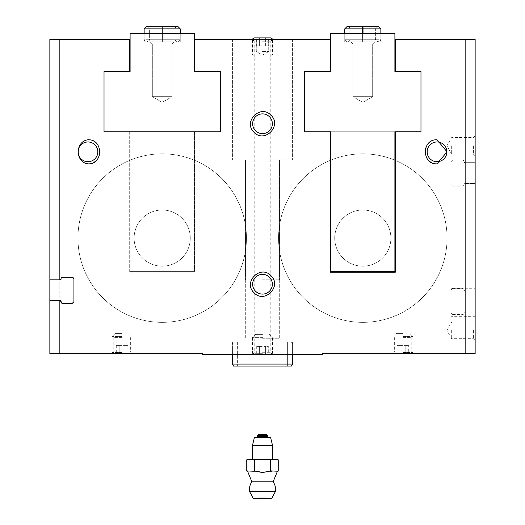 <?xml version="1.0" encoding="UTF-8"?>
<svg xmlns="http://www.w3.org/2000/svg" width="525" height="525" viewBox="0 0 525 525"><rect width="100%" height="100%" fill="white"/><g stroke="black" fill="none" stroke-linecap="round" stroke-linejoin="round"><path stroke-width="0.39" stroke-dasharray="2.62 1.97" d="M465.819 162.665L475.145 162.665L475.145 39.493L465.819 39.493L465.819 162.665L464.71 162.665L463.91 161.864L464.71 162.665L475.145 162.665L475.145 159.856L475.145 187.943L475.145 183.527L464.71 183.527L475.145 183.527L475.145 316.332L475.145 311.916L464.71 311.916L463.91 312.716L464.71 311.916L475.145 311.916L475.145 353.64L322.685 353.64L322.685 354.447L202.315 354.447L202.315 353.64L49.855 353.64L49.855 39.493L59.181 39.493L59.181 353.64M452.675 160.053L463.109 160.053L463.91 160.86L463.109 160.053L452.675 160.053L451.073 161.661L452.675 160.053M464.71 183.527L463.91 184.327L464.71 183.527M463.91 185.332L463.109 186.132L463.91 185.332L463.91 184.327L463.91 185.332M452.675 186.132L463.109 186.132L452.675 186.132L451.073 184.531L452.675 186.132M463.91 290.253L464.71 291.053L463.109 288.448L463.91 289.249L463.91 290.253M452.675 288.448L463.109 288.448L452.675 288.448L451.073 290.049L452.675 288.448M452.675 314.527L451.073 312.92L452.675 314.527L463.109 314.527L452.675 314.527M463.91 313.72L463.109 314.527L463.91 313.72L463.91 312.716L463.91 313.72M464.71 291.053L475.145 291.053L464.71 291.053M451.073 316.332L451.073 288.245L451.073 316.332L475.145 316.332M330.304 71.59L304.625 71.59L304.625 131.768L304.625 71.59L330.304 71.59L330.304 39.493L194.696 39.493L194.696 71.59L220.375 71.59L194.296 71.59L194.296 33.469L130.102 33.469L130.102 71.59L104.022 71.59L129.695 71.59L129.695 39.493L59.181 39.493M104.022 71.59L104.022 131.768L220.375 131.768L194.696 131.768L194.696 272.193L194.696 131.768L104.022 131.768L104.022 71.59L129.695 71.59M129.695 131.768L129.695 272.193L194.696 272.193L129.695 272.193L129.695 131.768M220.375 71.59L220.375 131.768L220.375 71.59L194.696 71.59M465.819 39.493L395.305 39.493L395.305 71.59L420.978 71.59L420.978 131.768L304.625 131.768L330.304 131.768L330.304 272.193L395.305 272.193L395.305 131.768L420.978 131.768L304.625 131.768M463.91 160.86L463.91 161.864L463.91 160.86M451.073 187.943L451.073 159.856L451.073 187.943L475.145 187.943M475.145 145.812L475.145 155.846L475.145 145.812M475.145 330.369L475.145 340.403L475.145 330.369M262.5 279.818L279.549 279.818L262.5 279.818M262.5 159.856L292.589 159.856L262.5 159.856M245.451 225.133C246.691 229.635 246.684 246.56 245.451 251.055C246.691 246.553 246.684 229.628 245.451 225.133C246.691 229.635 246.684 246.56 245.451 251.055C246.691 246.553 246.684 229.628 245.451 225.133L245.451 159.856L245.451 225.133M278.552 238.094L279.549 251.055L278.552 238.094L279.549 225.133L278.552 238.094L279.549 251.055L278.552 238.094L279.549 225.133L278.552 238.094A84.256 84.256 0 0 1 404.933 165.126A84.256 84.256 0 0 1 404.933 311.062A84.256 84.256 0 0 1 278.552 238.094A84.256 84.256 0 0 1 404.933 165.126A84.256 84.256 0 0 1 404.933 311.062A84.256 84.256 0 0 1 278.552 238.094A84.256 84.256 0 0 1 404.933 165.126A84.256 84.256 0 0 1 404.933 311.062A84.256 84.256 0 0 1 278.552 238.094A84.256 84.256 0 0 1 404.933 165.126A84.256 84.256 0 0 1 404.933 311.062A84.256 84.256 0 0 1 278.552 238.094M330.704 131.768L394.898 131.768L330.704 131.768L330.704 271.392L394.898 271.392L394.898 131.768M262.5 39.493L322.685 39.493L262.5 39.493M122.076 353.64L112.042 353.64L122.076 353.64M262.5 354.447L292.589 354.447L262.5 354.447M402.924 353.64L412.958 353.64L402.924 353.64M262.5 338.75L279.3 338.75L262.5 338.75M262.5 342.005L292.589 342.005L262.5 342.005M61.09 301.488L61.09 302.485A0.801 0.801 0 0 0 61.891 303.293L72.325 303.293A1.608 1.608 0 0 0 73.927 301.685L73.927 278.814A1.608 1.608 0 0 0 72.325 277.213L61.891 277.213A0.801 0.801 0 0 0 61.09 278.014L61.09 279.018M49.855 300.681L60.29 300.681M60.29 279.818L49.855 279.818M100.006 151.843A12.036 12.036 0 0 0 96.449 143.286M94.854 141.953A12.036 12.036 0 0 0 87.97 139.794M87.97 163.866A12.036 12.036 0 0 0 94.795 161.746M96.443 160.381A12.036 12.036 0 0 0 100.006 151.909M97.834 151.83A9.863 9.863 0 0 0 83.042 143.286A9.863 9.863 0 0 0 83.042 160.374A9.863 9.863 0 0 0 97.834 151.83M437.03 139.794A12.036 12.036 0 0 0 430.205 141.914M428.558 143.279A12.036 12.036 0 0 0 424.994 151.751M424.994 151.817A12.036 12.036 0 0 0 428.551 160.374M430.146 161.707A12.036 12.036 0 0 0 437.03 163.866M446.893 151.83A9.863 9.863 0 0 0 432.095 143.286A9.863 9.863 0 0 0 432.095 160.374A9.863 9.863 0 0 0 446.893 151.83M252.637 284.235A9.863 9.863 0 0 1 262.5 274.372A9.863 9.863 0 0 1 272.363 284.235A9.863 9.863 0 0 1 262.5 294.098A9.863 9.863 0 0 1 252.637 284.235M252.637 123.743A9.863 9.863 0 0 1 262.5 113.879A9.863 9.863 0 0 1 272.363 123.743A9.863 9.863 0 0 1 262.5 133.612A9.863 9.863 0 0 1 252.637 123.743M451.671 330.369L451.671 338.664L451.671 330.369M473.406 330.369L473.406 338.664L473.406 330.369M451.671 145.812L451.671 154.107L451.671 145.812M473.406 145.812L473.406 154.107L473.406 145.812M122.076 337.595L113.781 337.595L122.076 337.595M122.076 351.908L113.781 351.908L122.076 351.908M402.924 337.595L411.219 337.595L402.924 337.595M402.924 351.908L411.219 351.908L402.924 351.908M262.5 39.69L322.685 39.69L262.5 39.69M262.5 41.226L270.795 41.226L262.5 41.226M262.5 352.708L270.795 352.708L262.5 352.708M262.5 51.529L268.721 51.529L262.5 51.529M334.72 238.094A28.087 28.087 0 0 1 376.845 213.767A28.087 28.087 0 0 1 376.845 262.415A28.087 28.087 0 0 1 334.72 238.094A28.087 28.087 0 0 1 376.845 213.767A28.087 28.087 0 0 1 376.845 262.415A28.087 28.087 0 0 1 334.72 238.094A28.087 28.087 0 0 0 362.801 266.175A28.087 28.087 0 0 0 390.889 238.094A28.087 28.087 0 0 0 362.801 210.007A28.087 28.087 0 0 0 334.72 238.094A28.087 28.087 0 0 1 376.845 213.767A28.087 28.087 0 0 1 376.845 262.415A28.087 28.087 0 0 1 334.72 238.094M134.111 238.094A28.087 28.087 0 0 1 176.236 213.767A28.087 28.087 0 0 1 176.236 262.415A28.087 28.087 0 0 1 134.111 238.094A28.087 28.087 0 0 1 176.236 213.767A28.087 28.087 0 0 1 176.236 262.415A28.087 28.087 0 0 1 134.111 238.094A28.087 28.087 0 0 1 162.199 210.007A28.087 28.087 0 0 1 190.28 238.094A28.087 28.087 0 0 1 162.199 266.175A28.087 28.087 0 0 1 134.111 238.094M77.943 238.094A84.256 84.256 0 0 1 204.323 165.126A84.256 84.256 0 0 1 204.323 311.062A84.256 84.256 0 0 1 77.943 238.094A84.256 84.256 0 0 1 204.323 165.126A84.256 84.256 0 0 1 204.323 311.062A84.256 84.256 0 0 1 77.943 238.094M180.252 41.895L180.252 33.469L180.252 41.895L180.252 33.469L180.252 39.29L162.415 39.29L162.415 28.855C162.356 25.495 162.297 25.495 162.238 28.855L162.238 39.29C162.297 42.656 162.356 42.656 162.415 39.29L162.415 28.855C162.356 25.495 162.297 25.495 162.238 28.855L162.238 39.29C162.297 42.656 162.356 42.656 162.415 39.29C162.356 42.656 162.297 42.656 162.238 39.29L175.035 39.29L162.238 39.29C162.297 42.656 162.356 42.656 162.415 39.29L180.252 39.29L180.252 28.855L144.139 28.855L161.976 28.855L144.139 28.855L144.139 39.29L144.342 40.287L146.751 41.895C149.067 40.924 149.94 40.051 149.356 39.29L149.356 28.855L162.153 28.855C162.094 25.495 162.035 25.495 161.976 28.855C162.035 25.495 162.094 25.495 162.153 28.855L149.356 28.855L149.356 39.29L175.035 39.29L149.356 39.29C149.94 40.051 149.067 40.924 146.751 41.895L162.067 41.895L146.751 41.895L144.342 40.287L144.139 39.29L180.252 39.29L161.976 39.29C162.035 42.656 162.094 42.656 162.153 39.29L162.153 28.855C162.094 25.495 162.035 25.495 161.976 28.855L161.976 39.29C162.035 42.656 162.094 42.656 162.153 39.29C162.094 42.656 162.035 42.656 161.976 39.29C162.035 42.656 162.094 42.656 162.153 39.29L162.153 28.855C162.094 25.495 162.035 25.495 161.976 28.855L161.976 39.29L144.139 39.29L144.139 33.469L180.252 33.469L144.139 33.469L180.252 33.469L144.139 33.469L180.252 33.469L144.139 33.469L144.139 41.895L180.252 41.895L144.139 41.895L180.252 41.895L144.139 41.895L144.139 33.469L144.139 41.895L180.252 41.895L144.139 41.895M194.296 131.768L194.296 271.392L194.296 131.768M130.102 271.392L194.296 271.392L130.102 271.392L130.102 131.768L130.102 271.392M190.28 238.094A28.087 28.087 0 0 0 148.155 213.767A28.087 28.087 0 0 0 148.155 262.415A28.087 28.087 0 0 0 190.28 238.094M246.448 238.094A84.256 84.256 0 0 0 120.068 165.126A84.256 84.256 0 0 0 120.068 311.062A84.256 84.256 0 0 0 246.448 238.094A84.256 84.256 0 0 0 120.068 165.126A84.256 84.256 0 0 0 120.068 311.062A84.256 84.256 0 0 0 246.448 238.094M174.234 41.895L172.062 44.067L174.234 41.895L172.062 44.067L172.062 96.666L172.062 44.067L172.062 96.666L162.199 102.355L172.062 96.666L162.199 102.355L152.329 96.666L172.062 96.666L152.329 96.666L172.062 96.666L152.329 96.666L162.199 102.355L152.329 96.666L172.062 96.666L152.329 96.666L152.329 44.067L172.062 44.067L152.329 44.067L150.157 41.895L174.234 41.895L150.157 41.895L174.234 41.895L150.157 41.895L174.234 41.895L150.157 41.895L152.329 44.067L172.062 44.067L152.329 44.067L172.062 44.067L152.329 44.067L150.157 41.895M152.329 96.666L152.329 44.067L152.329 96.666M162.415 28.855C162.356 25.495 162.297 25.495 162.238 28.855C162.297 25.495 162.356 25.495 162.415 28.855L180.252 28.855L162.415 28.855M395.305 71.59L420.978 71.59L420.978 131.768M304.625 71.59L330.704 71.59L330.704 33.469L394.898 33.469L394.898 71.59L420.978 71.59M363.024 33.469L363.024 39.29C362.965 42.656 362.906 42.656 362.847 39.29C362.906 42.656 362.965 42.656 363.024 39.29C362.965 42.656 362.906 42.656 362.847 39.29L362.847 28.855C362.906 25.495 362.965 25.495 363.024 28.855L363.024 39.29L380.861 39.29L380.861 33.469L344.748 33.469L380.861 33.469L344.748 33.469L380.861 33.469L344.748 33.469L380.861 33.469L380.861 41.895L344.748 41.895L380.861 41.895L344.748 41.895L380.861 41.895L380.861 33.469L380.861 41.895L344.748 41.895L380.861 41.895M350.766 41.895L352.938 44.067L350.766 41.895L352.938 44.067L352.938 96.666L352.938 44.067L352.938 96.666L362.801 102.355L352.938 96.666L362.801 102.355L372.671 96.666L352.938 96.666L372.671 96.666L352.938 96.666L372.671 96.666L362.801 102.355L372.671 96.666L352.938 96.666L372.671 96.666L372.671 44.067L352.938 44.067L372.671 44.067L374.843 41.895L350.766 41.895L374.843 41.895L350.766 41.895L374.843 41.895L350.766 41.895L374.843 41.895L372.671 44.067L352.938 44.067L372.671 44.067L352.938 44.067L372.671 44.067L374.843 41.895M372.671 96.666L372.671 44.067L372.671 96.666M362.847 33.469L362.847 39.29L375.644 39.29L375.644 28.855L362.847 28.855C362.906 25.495 362.965 25.495 363.024 28.855L380.861 28.855L380.861 39.29L344.748 39.29L363.024 39.29C362.965 42.656 362.906 42.656 362.847 39.29L362.762 39.29C362.703 42.656 362.644 42.656 362.585 39.29L362.585 28.855C362.644 25.495 362.703 25.495 362.762 28.855L349.965 28.855L362.762 28.855L362.762 39.29C362.703 42.656 362.644 42.656 362.585 39.29L362.585 33.469M362.762 33.469L362.762 39.29C362.703 42.656 362.644 42.656 362.585 39.29L344.748 39.29L344.951 40.287L347.36 41.895L378.249 41.895L362.933 41.895L378.249 41.895L380.658 40.287L380.861 39.29L380.658 40.287L378.249 41.895C375.933 40.924 375.06 40.051 375.644 39.29L362.762 39.29C362.703 42.656 362.644 42.656 362.585 39.29L344.748 39.29L344.748 28.855L380.861 28.855L362.585 28.855C362.644 25.495 362.703 25.495 362.762 28.855L349.965 28.855L349.256 27.07L347.36 26.25L362.67 26.25M397.136 345.621L400.03 345.621L400.03 353.64L397.136 353.64L405.818 353.64L400.03 353.64L405.818 353.64L400.03 353.64L400.03 345.621L397.136 345.621L397.136 353.64M408.719 353.64L405.818 353.64L408.719 353.64L405.818 353.64L408.719 353.64L408.719 345.621L405.818 345.621L405.818 353.64L405.818 345.621L408.719 345.621M402.924 333.585L395.902 333.585L402.924 333.585M402.924 336.591L412.958 336.591L402.924 336.591M402.924 352.505L412.958 352.505L402.924 352.505M400.03 345.621L405.818 345.621L400.03 345.621M116.281 345.621L119.182 345.621L119.182 353.64L116.281 353.64L124.97 353.64L119.182 353.64L124.97 353.64L119.182 353.64L119.182 345.621L116.281 345.621L116.281 353.64M127.864 353.64L124.97 353.64L127.864 353.64L124.97 353.64L127.864 353.64L127.864 345.621L124.97 345.621L124.97 353.64L124.97 345.621L127.864 345.621M122.076 333.585L115.054 333.585L122.076 333.585M122.076 336.591L112.042 336.591L122.076 336.591M122.076 352.505L112.042 352.505L122.076 352.505M119.182 345.621L124.97 345.621L119.182 345.621M256.712 45.911L259.606 45.911L259.606 37.885L256.712 37.885L265.394 37.885L259.606 37.885L265.394 37.885L259.606 37.885L259.606 45.911L256.712 45.911L256.712 37.885M268.288 37.885L265.394 37.885L268.288 37.885L265.394 37.885L268.288 37.885L268.288 45.911L265.394 45.911L265.394 37.885L265.394 45.911L268.288 45.911M262.5 57.947L255.478 57.947L262.5 57.947M262.5 54.935L252.473 54.935L262.5 54.935M272.527 39.021L252.473 39.021M270.565 37.885L254.435 37.885M259.606 45.911L265.394 45.911L259.606 45.911M256.712 346.421L259.606 346.421L259.606 354.447L256.712 354.447L265.394 354.447L259.606 354.447L265.394 354.447L259.606 354.447L259.606 346.421L256.712 346.421L256.712 354.447M268.288 354.447L265.394 354.447L268.288 354.447L265.394 354.447L268.288 354.447L268.288 346.421L265.394 346.421L265.394 354.447L265.394 346.421L268.288 346.421M262.5 334.386L255.478 334.386L262.5 334.386M262.5 337.391L252.473 337.391L262.5 337.391M262.5 353.312L252.473 353.312L262.5 353.312M259.606 346.421L265.394 346.421L259.606 346.421M276.544 459.428L248.456 459.428M274.66 459.428L270.605 460.012L262.5 459.428L254.395 460.012L250.34 459.428M262.5 459.428L272.527 459.428L262.5 459.428M272.527 445.39L252.473 445.39M270.565 437.364L254.435 437.364M262.5 437.364L268.518 437.364L262.5 437.364M259.993 437.364L259.993 435.56L258.989 434.556L266.011 434.556L265.007 435.56L259.993 435.56L265.007 435.56L265.007 437.364M262.5 472.585L270.605 470.886L270.605 460.012M270.605 470.886L272.108 471.227L278.716 470.886M247.557 471.227L254.395 470.886L254.395 460.012M254.395 470.886L257.401 471.227L252.893 471.227M265.512 498.75L265.512 497.851L259.488 497.851L265.512 497.851L262.5 498.369A9.03 9.03 0 0 1 259.488 497.851L259.488 498.75L265.512 498.75L259.488 498.75M271.53 498.75L253.47 498.75M275.317 491.748L249.683 491.748M273.131 481.792L251.869 481.792M272.108 471.227L267.599 471.227M287.378 342.005L237.622 342.005L287.378 342.005L287.378 366.083L237.622 366.083L287.378 366.083L237.622 366.083L287.378 366.083L287.378 342.005L237.622 342.005L287.378 342.005M292.589 354.447L292.589 342.005L292.589 354.447L292.589 342.005L292.589 354.447L292.589 344.013L232.411 344.013L292.589 344.013L291.434 342.005L233.566 342.005L291.434 342.005L233.566 342.005L291.434 342.005L292.589 344.013L232.411 344.013L292.589 344.013L292.589 364.074L232.411 364.074L292.589 364.074L291.434 366.083L233.566 366.083L291.434 366.083L233.566 366.083L232.411 364.074L292.589 364.074M465.819 311.916L465.819 353.64M465.819 183.527L465.819 291.053M177.64 26.25L175.744 27.07L175.035 28.855L175.035 39.29L175.534 40.825L177.64 41.895L146.751 41.895L177.64 41.895L162.33 41.895L177.64 41.895L180.049 40.287L180.252 39.29L180.049 40.287L177.64 41.895L175.534 40.825L175.035 39.29L175.035 28.855L149.356 28.855L175.035 28.855L162.238 28.855L175.035 28.855L175.744 27.07L177.64 26.25L162.33 26.25M344.748 41.895L344.748 33.469L344.748 41.895L344.748 33.469L344.951 40.287L347.36 41.895L362.67 41.895L347.36 41.895L349.466 40.825L349.965 39.29L349.965 28.855L349.965 39.29L349.466 40.825L347.36 41.895L378.249 41.895C375.933 40.924 375.06 40.051 375.644 39.29L375.644 28.855L349.965 28.855L349.256 27.07L347.36 26.25L378.249 26.25L376.353 27.07L375.644 28.855L376.353 27.07L378.249 26.25M267.514 436.36L257.486 436.36M267.514 435.56L257.486 435.56M245.451 251.055L245.451 279.818L245.451 251.055M279.549 159.856L279.549 279.818L279.549 159.856M245.451 159.856L245.451 279.818L245.451 159.856M279.549 251.055L279.549 279.818L279.549 251.055M232.411 39.493L232.411 159.856L232.411 39.493M292.589 39.493L292.589 159.856L292.589 39.493M245.7 279.818L245.7 338.75L242.438 342.005L245.7 338.75L242.438 342.005L245.7 338.75L245.7 279.818M279.3 279.818L279.3 338.75L282.562 342.005L279.3 338.75L282.562 342.005L279.3 338.75L279.3 279.818M232.411 342.005L232.411 354.447L232.411 342.005M475.145 320.342L473.406 322.081L451.671 322.081L446.887 330.369L451.671 338.664L473.406 338.664L475.145 340.403M475.145 135.785L473.406 137.517L451.671 137.517L446.887 145.812L451.671 154.107L473.406 154.107L475.145 155.846M113.781 337.595L113.781 351.908L112.042 353.64M130.364 337.595L130.364 351.908L132.103 353.64M394.636 337.595L394.636 351.908L392.897 353.64M411.219 337.595L411.219 351.908L412.958 353.64M272.527 354.447L270.795 352.708L270.795 41.226L272.527 39.493L272.527 54.935L269.522 57.947M252.473 354.447L254.205 352.708L254.205 41.226L252.473 39.493L252.473 54.935L255.478 57.947M256.279 39.493L256.279 51.529L262.5 55.118L268.721 51.529L268.721 39.493L268.721 51.529L262.5 55.118L256.279 51.529L256.279 39.493M451.073 288.245L475.145 288.245M451.073 159.856L475.145 159.856M149.356 28.855L148.647 27.07L146.751 26.25L148.647 27.07L149.356 28.855M395.902 333.585L392.897 336.591L392.897 352.505L394.866 353.64M409.946 333.585L412.958 336.591L412.958 352.505L410.99 353.64M115.054 333.585L112.042 336.591L112.042 352.505L114.01 353.64M129.097 333.585L132.103 336.591L132.103 352.505L130.134 353.64M255.478 334.386L252.473 337.391L252.473 353.312L254.435 354.447M269.522 334.386L272.527 337.391L272.527 353.312L270.565 354.447M237.622 342.005L237.622 366.083L237.622 342.005M232.411 354.447L232.411 344.013L233.566 342.005L232.411 344.013L232.411 364.074"/><path stroke-width="0.79" d="M220.375 71.59L220.375 131.768L220.375 71.59L194.696 71.59L194.696 39.493L330.304 39.493L330.304 71.59L304.625 71.59L304.625 131.768L330.304 131.768L330.304 272.193L395.305 272.193L395.305 131.768L394.898 131.768L420.978 131.768L420.978 71.59L395.305 71.59L395.305 39.493L475.145 39.493L475.145 353.64L322.685 353.64L322.685 354.447L202.315 354.447L202.315 353.64L49.855 353.64L49.855 300.681L59.181 300.681L59.181 353.64M254.015 132.228C264.442 143.758 282.345 125.698 270.985 115.264C260.59 103.747 242.642 121.761 254.015 132.228M437.03 163.866L447.038 151.83L437.03 139.794C421.555 138.954 421.529 164.686 437.03 163.866M87.97 139.794C75.009 141.415 75.003 162.232 87.97 163.866C103.445 164.712 103.471 138.974 87.97 139.794M254.015 292.714C264.442 304.244 282.345 286.184 270.985 275.75C260.59 264.233 242.642 282.247 254.015 292.714M104.022 131.768L220.375 131.768L104.022 131.768L104.022 71.59L104.022 131.768M49.855 300.681L49.855 39.493L129.695 39.493L129.695 71.59L104.022 71.59M49.855 279.818L60.29 279.818A0.801 0.801 0 0 0 61.09 279.018L60.29 279.818M61.09 301.488A0.801 0.801 0 0 0 60.29 300.681L61.891 303.293L72.325 303.293L73.927 301.685L73.927 278.814L72.325 277.213L61.891 277.213L61.09 278.014L61.09 279.018M60.29 300.681L59.181 300.681M330.304 131.768L330.704 131.768L330.304 131.768M96.449 143.286A12.036 12.036 0 0 0 94.854 141.953M97.834 151.83A9.863 9.863 0 0 0 83.042 143.286A9.863 9.863 0 0 0 83.042 160.374A9.863 9.863 0 0 0 97.834 151.83M94.795 161.746A12.036 12.036 0 0 0 96.443 160.381M446.893 151.83A9.863 9.863 0 0 0 432.095 143.286A9.863 9.863 0 0 0 432.095 160.374A9.863 9.863 0 0 0 446.893 151.83M430.205 141.914A12.036 12.036 0 0 0 428.558 143.279M428.551 160.374A12.036 12.036 0 0 0 430.146 161.707M255.524 291.204A9.863 9.863 0 0 1 265.053 274.706A9.863 9.863 0 0 1 271.044 289.163A9.863 9.863 0 0 1 255.524 291.204M255.524 130.718A9.863 9.863 0 0 1 265.053 114.22A9.863 9.863 0 0 1 271.044 128.678A9.863 9.863 0 0 1 255.524 130.718M194.696 71.59L194.296 71.59L194.296 33.469L130.102 33.469L130.102 71.59L129.695 71.59M330.304 71.59L330.704 71.59L330.704 33.469L394.898 33.469L394.898 71.59L395.305 71.59M420.978 71.59L420.978 131.768M304.625 131.768L304.625 71.59M330.704 131.768L330.704 271.392L394.898 271.392L394.898 131.768M363.024 33.469L363.024 28.855L380.861 28.855L378.249 26.25L347.36 26.25L344.748 28.855L362.585 28.855C362.644 25.495 362.703 25.495 362.762 28.855L362.762 33.469M362.585 33.469L362.585 28.855C362.644 25.495 362.703 25.495 362.762 28.855L362.847 28.855C362.906 25.495 362.965 25.495 363.024 28.855C362.965 25.495 362.906 25.495 362.847 28.855L362.847 33.469M252.473 39.493L252.473 39.021L272.527 39.021L272.527 39.493M252.473 39.021L254.435 37.885L270.565 37.885L272.527 39.021M270.605 470.886L262.5 472.585L254.395 470.886L252.893 471.227L246.284 470.886L246.284 460.012L248.456 459.428L250.34 459.428L246.284 460.012L250.34 459.428L276.544 459.428L278.716 460.012L274.66 459.428L278.716 460.012L278.716 470.886L277.213 471.227L270.605 470.886L270.605 460.012L274.66 459.428M250.34 459.428L254.395 460.012L262.5 459.428L270.605 460.012M252.473 459.428L252.473 445.39L272.527 445.39L272.527 459.428M252.473 445.39L254.435 437.364L270.565 437.364L272.527 445.39M262.5 434.556L266.51 434.556L262.5 434.556M266.011 434.556L258.989 434.556M254.395 470.886L254.395 460.012M278.414 470.964L277.213 471.227M252.893 471.227L257.401 471.227L262.5 472.585M246.284 470.886L247.787 471.227L246.284 470.886M247.557 471.227L251.869 481.792A13.04 13.04 0 0 0 249.683 491.748L253.47 498.75L271.53 498.75L275.317 491.748A13.04 13.04 0 0 0 273.131 481.792L277.443 471.227M249.683 491.748L275.317 491.748M251.869 481.792L273.131 481.792M267.599 471.227L272.108 471.227M291.434 366.083L233.566 366.083L232.411 364.074L292.589 364.074L291.434 366.083M292.589 354.447L292.589 364.074M59.181 39.493L59.181 279.818M465.819 39.493L465.819 353.64M144.139 33.469L144.139 28.855L180.252 28.855L177.64 26.25L146.751 26.25L144.139 28.855L146.751 26.25L162.33 26.25M256.482 437.364L257.486 436.36L267.514 436.36L268.518 437.364M257.486 436.36L257.486 435.56L267.514 435.56L266.51 434.556M180.252 33.469L180.252 28.855L177.64 26.25M378.249 26.25L362.933 26.25L378.249 26.25L380.861 28.855L380.861 33.469M344.748 33.469L344.748 28.855L347.36 26.25L362.67 26.25M267.514 436.36L267.514 435.56M257.486 435.56L258.49 434.556M232.411 354.447L232.411 364.074"/></g></svg>
